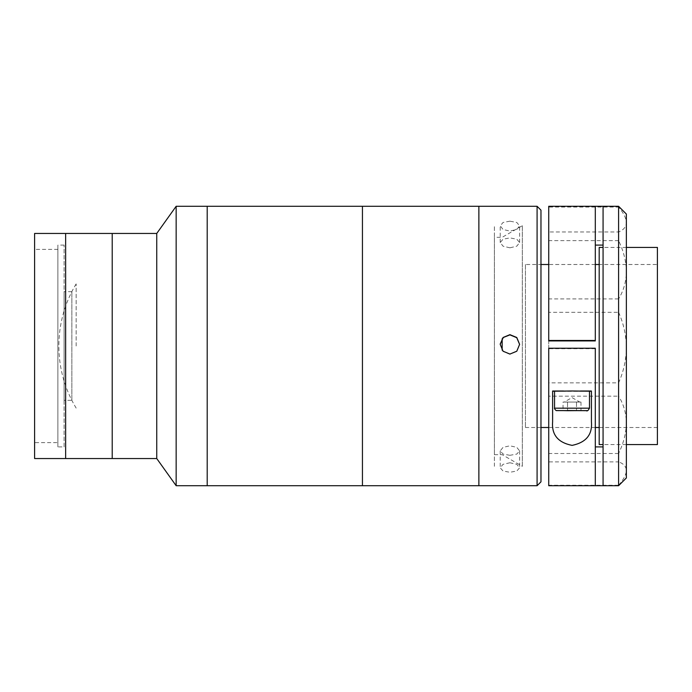 <?xml version="1.0" encoding="UTF-8"?>
<svg xmlns="http://www.w3.org/2000/svg" width="692" height="692" viewBox="0 0 692 692"><rect width="100%" height="100%" fill="white"/><g stroke="black" fill="none" stroke-linecap="round" stroke-linejoin="round"><path stroke-width="0.52" stroke-dasharray="3.46 2.59" d="M207.202 206.285L207.202 485.715L207.202 206.285M207.202 474.072L207.202 217.928L207.202 474.072M176.157 206.285L176.157 485.715M156.747 233.455L156.747 458.545M112.216 233.455L112.216 458.545L112.216 233.455M112.216 457.775L112.216 234.225L112.216 457.775M71.856 400.331L71.856 291.669L71.856 400.331L64.096 400.331L64.096 291.669L64.096 400.331M71.856 291.669L64.096 291.669M64.096 446.902L64.096 245.098L64.096 446.902L57.886 446.902L57.886 245.098L57.886 446.902M64.096 245.098L57.886 245.098M57.886 442.638L57.886 249.362L57.886 442.638L34.6 442.638L34.6 249.362L34.6 442.638M57.886 249.362L34.6 249.362M65.645 233.455L65.645 458.545L65.645 233.455M65.645 457.775L65.645 234.225L65.645 457.775M34.6 233.455L34.6 458.545M76.163 346L76.163 283.902L76.163 346M500.221 344.357L503.058 351.441L509.918 354.287L516.786 351.441L519.623 344.357M537.087 206.285L537.087 485.715M478.873 206.285L478.873 485.715L478.873 206.285M540.971 481.84L540.971 210.16M509.918 462.766L503.058 464.306L500.221 467.809L503.058 471.027L509.918 472.273L516.777 471.027L519.623 467.809L516.786 464.306L509.918 462.766M509.918 455.301L503.067 454.082L500.221 450.89L503.058 447.361L509.918 445.804L516.786 447.361L519.623 450.89L516.786 454.082L509.918 455.301M509.918 221.172L503.058 222.478L500.221 225.834L503.058 229.476L509.918 231.076L516.777 229.476L519.623 225.834L516.786 222.478L509.918 221.172M509.918 247.814L503.067 246.196L500.221 242.52L503.058 239.19L509.918 237.91L516.786 239.19L519.623 242.52L516.786 246.188L509.918 247.814M540.971 446.902L540.971 245.098L540.971 446.902M525.444 264.508L525.444 427.5L525.444 264.5L540.971 264.5M657.4 264.508L657.4 427.5L657.4 264.5L599.186 264.5M657.4 247.425L657.4 444.575M599.186 247.425L599.186 444.575M618.587 206.285L618.587 207.064L548.73 207.064L548.73 231.976L618.587 231.976L618.587 240.634C623.578 251.014 626.165 261.334 626.355 271.593L626.355 222.547C626.191 226.838 623.604 229.978 618.587 231.976M603.069 206.294L603.069 485.706M595.302 206.285L595.302 340.931M548.73 206.285L548.73 207.064M548.73 485.715L548.73 485.248L618.587 485.248L618.587 485.715M626.355 214.053L626.355 222.547C626.165 218.127 623.578 212.963 618.587 207.064M626.355 477.956L626.355 347.557C626.191 359.814 623.604 371.587 618.587 382.866L618.587 396.179L548.73 396.179L548.73 382.866L618.587 382.866M618.587 485.248C623.578 479.573 626.165 474.669 626.355 470.517C626.191 466.503 623.604 463.623 618.587 461.893L618.587 453.502C623.578 443.226 626.165 433.045 626.355 422.95C626.191 413.02 623.604 404.093 618.587 396.179M603.069 344.901L603.069 439.135L603.069 344.901M595.302 348.232L595.302 485.706M560.373 348.508L583.659 348.508L560.373 348.508M595.302 348.69L548.73 348.69L548.73 348.232M548.73 231.976L548.73 298.909L618.587 298.909L618.587 312.317L548.73 312.317L548.73 382.866M618.587 240.634L548.73 240.634M618.587 312.317C623.578 323.423 626.165 335.17 626.355 347.557L626.355 271.593C626.191 281.696 623.604 290.804 618.587 298.909M548.73 298.909L548.73 312.317M626.355 439.135L626.355 252.865L626.355 439.135M618.587 453.502L548.73 453.502L548.73 461.893L618.587 461.893M548.73 453.502L548.73 396.179M548.73 485.248L548.73 461.893M548.73 340.931L548.73 340.473M595.302 264.5L548.73 264.5L548.73 446.444L548.73 348.69M552.614 421.852L552.614 391.015M589.48 391.3L554.552 391.3M591.426 421.852L591.426 391.015M583.659 391.196L560.373 391.196L583.659 391.196M563.591 391.015L580.45 391.015M589.48 391.196L554.552 391.196M562.319 391.196L581.721 391.196L562.319 391.196M576.497 402.156L576.497 410.512L576.497 401.974L580.977 402.061L563.054 402.061L563.054 410.598M563.054 402.061L567.535 401.974L567.535 410.512L567.535 402.156M580.977 402.061L580.977 410.598M579.784 402.061L564.257 402.061L579.784 402.061L572.016 397.58L564.257 402.061M362.444 206.285L362.444 485.715L362.444 206.285M362.444 474.072L362.444 217.928L362.444 474.072M502.158 338.769L502.158 350.178M494.399 454.67L502.158 454.67L522.322 466.313L522.322 225.687L502.158 237.33L494.399 237.33L494.399 454.67L494.399 237.33M522.322 225.687L522.322 466.313M494.399 466.313L494.399 225.687L494.399 466.313M589.48 408.176L554.552 408.176M76.163 283.902A120.088 120.088 0 0 0 76.163 408.098M500.221 450.89L500.221 467.809M500.221 242.52L500.221 225.834M519.623 242.52L519.623 225.834M519.623 450.89L519.623 467.809M657.4 427.5L599.186 427.5M595.302 427.5L548.73 427.5M540.971 427.5L525.444 427.5M626.355 247.425L603.069 247.425M626.355 444.575L603.069 444.575"/><path stroke-width="1.04" d="M156.747 458.545L156.747 233.455L34.6 233.455L34.6 458.545L65.645 458.545L65.645 233.455L65.645 458.545L112.216 458.545L112.216 233.455L112.216 458.545L156.747 458.545L176.157 485.715L176.157 206.285L156.747 233.455M537.087 485.706L537.087 206.285L540.971 210.16L540.971 481.84L537.087 485.715L207.202 485.715L207.202 206.285L176.157 206.285M537.087 206.285L478.873 206.285L478.873 485.715L478.873 206.285L362.444 206.285L362.444 485.715L362.444 206.285L207.202 206.285L207.202 485.715L176.157 485.715M509.918 354.062L503.058 351.216L500.221 344.357L503.058 337.497L509.918 334.66L516.777 337.497L519.623 344.357L516.786 351.216L509.918 354.062M519.623 344.469L516.742 337.687L509.918 334.885L503.3 337.497L500.238 343.915M626.355 444.575L657.4 444.575L657.4 247.425L626.355 247.425M603.069 444.575L599.186 444.575L599.186 247.425L603.069 247.425M618.587 485.706L618.587 206.285L603.069 206.285L603.069 485.706L595.302 485.706L595.302 348.232L548.73 348.232L548.73 485.706L618.587 485.715L626.355 477.956L626.355 214.044L618.587 206.285M595.302 340.473L548.73 340.473L548.73 340.931L595.302 340.931L595.302 206.285L603.069 206.294M540.971 264.5L548.73 264.5L548.73 254.82L548.73 340.473L548.73 206.285L595.302 206.285M595.302 245.098L603.069 245.098M603.069 446.902L595.302 446.902M580.45 391.015L591.426 391.015L591.426 421.852C592.508 434.654 586.072 442.491 572.094 445.38C558.046 442.62 551.55 434.775 552.614 421.852L552.614 391.015L563.591 391.015M591.426 391.196L589.48 391.3M554.552 391.3L552.614 391.196M579.974 340.749L564.058 340.749L579.974 340.749M554.552 408.176L554.552 391.196L572.016 390.989L589.48 391.196L589.48 408.176C588.252 410.572 587.171 411.403 586.228 410.659L556.489 410.555C556.463 411.299 553.799 408.159 554.552 408.176L589.48 408.176M563.054 410.598L567.535 410.693L563.054 410.598M567.535 410.512L580.977 410.598L567.535 410.693M502.158 350.178L502.158 338.769M587.058 410.598L556.982 410.598L587.058 410.598M599.186 427.5L595.302 427.5M548.73 427.5L540.971 427.5M599.186 264.5L595.302 264.5"/></g></svg>

